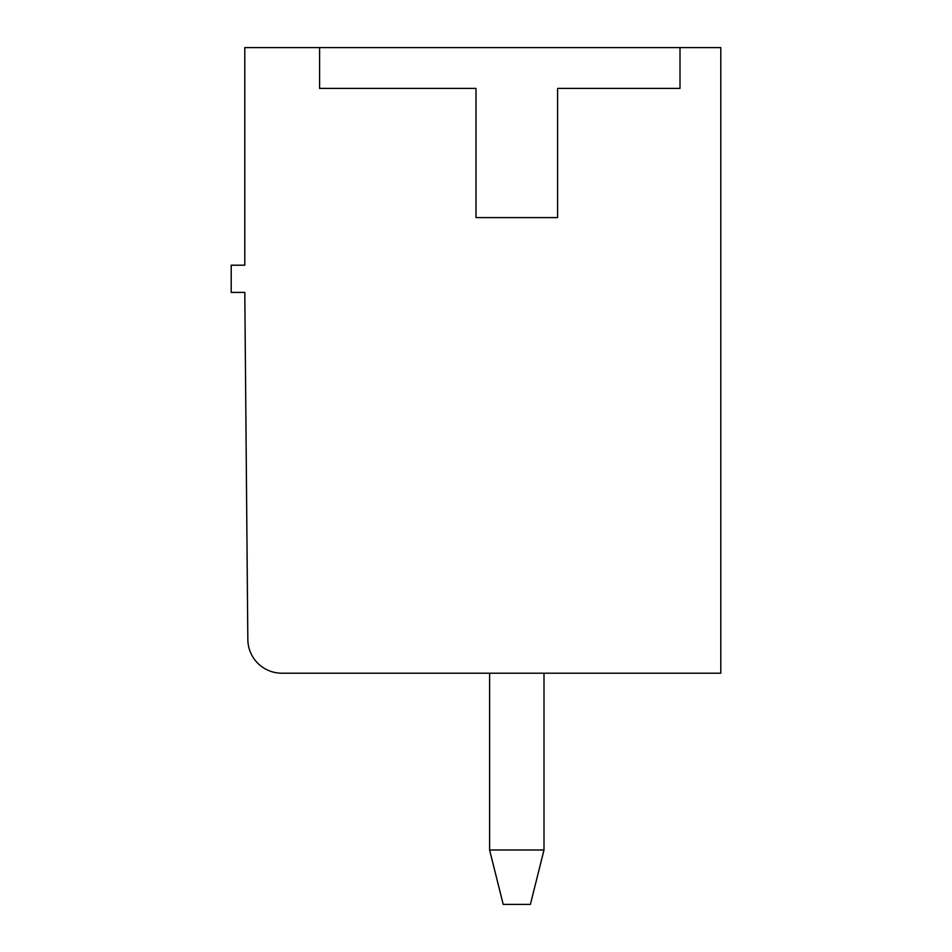 <?xml version="1.0" encoding="UTF-8"?>
<svg xmlns="http://www.w3.org/2000/svg" width="952" height="952" viewBox="0 0 952 952"><rect width="100%" height="100%" fill="white"/><g stroke="black" fill="none" stroke-linecap="round" stroke-linejoin="round"><path stroke-width="1.43" d="M281.828 673.195L720.795 673.195L720.795 47.6L244.795 47.6L244.795 265.203L231.205 265.203L231.205 292.395L244.795 292.395L247.829 639.494A33.998 33.998 0 0 0 281.828 673.195M489.602 673.195L489.602 850.005L543.997 850.005L543.997 673.195M543.997 850.005L530.395 904.4L503.203 904.4L489.602 850.005M680.002 47.6L680.002 88.405L557.598 88.405L557.598 217.603L476 217.603L476 88.405L319.598 88.405L319.598 47.6"/></g></svg>
